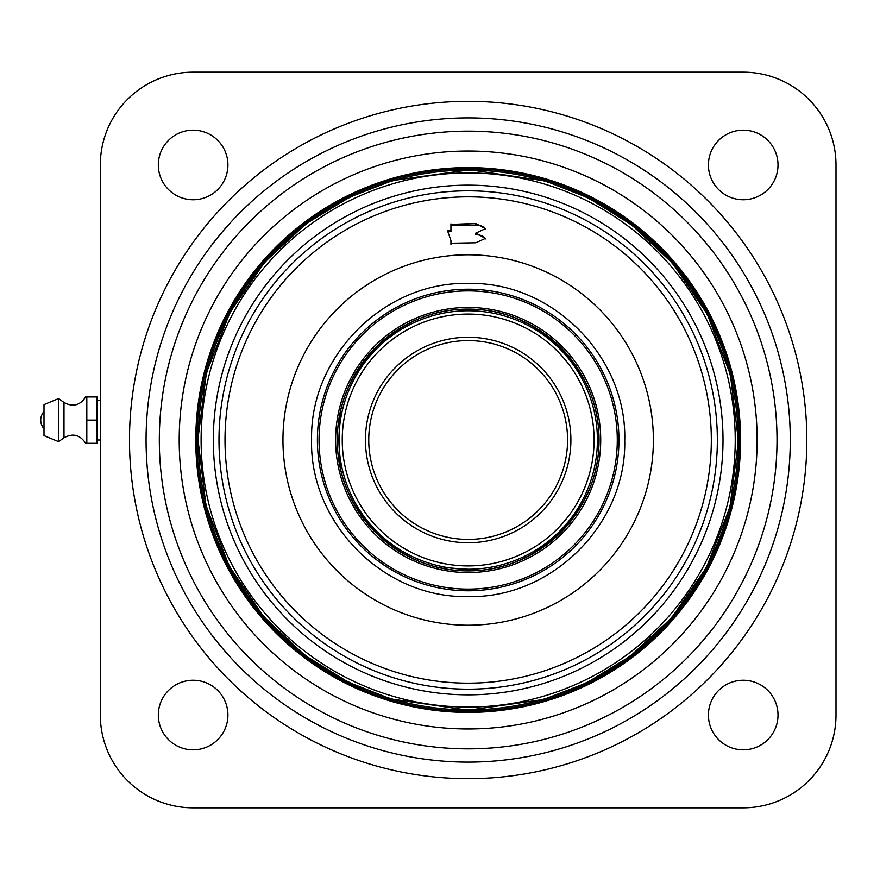 <?xml version="1.0" encoding="UTF-8"?>
<svg xmlns="http://www.w3.org/2000/svg" width="880" height="880" viewBox="0 0 880 880"><rect width="100%" height="100%" fill="white"/><g stroke="black" fill="none" stroke-linecap="round" stroke-linejoin="round"><path stroke-width="1.32" d="M468.171 762.102A322.102 322.102 0 0 0 790.273 440A322.102 322.102 0 0 0 468.171 117.898A322.102 322.102 0 0 0 146.069 440A322.102 322.102 0 0 0 468.171 762.102A322.102 322.102 0 0 0 790.273 440A322.102 322.102 0 0 0 468.171 117.898A322.102 322.102 0 0 1 790.273 440A322.102 322.102 0 0 1 468.171 762.102A322.102 322.102 0 0 0 790.273 440A322.102 322.102 0 0 0 468.171 117.898M468.171 728.959A288.959 288.959 0 0 0 757.13 440A288.959 288.959 0 0 0 468.171 151.041A288.959 288.959 0 0 0 179.201 440A288.959 288.959 0 0 0 468.171 728.959M468.171 712.393A272.393 272.393 0 0 0 740.564 440A272.393 272.393 0 0 0 468.171 167.607A272.393 272.393 0 0 0 195.767 440A272.393 272.393 0 0 0 468.171 712.393M193.116 130.163A34.793 34.793 0 0 0 158.323 164.956A34.793 34.793 0 0 0 193.116 199.749A34.793 34.793 0 0 0 227.92 164.956A34.793 34.793 0 0 0 193.116 130.163M743.215 130.163A34.793 34.793 0 0 0 708.422 164.956A34.793 34.793 0 0 0 743.215 199.749A34.793 34.793 0 0 0 778.008 164.956A34.793 34.793 0 0 0 743.215 130.163M743.215 680.251A34.793 34.793 0 0 0 708.422 715.044A34.793 34.793 0 0 0 743.215 749.837A34.793 34.793 0 0 0 778.008 715.044A34.793 34.793 0 0 0 743.215 680.251M193.116 680.251A34.793 34.793 0 0 0 158.323 715.044A34.793 34.793 0 0 0 193.116 749.837A34.793 34.793 0 0 0 227.92 715.044A34.793 34.793 0 0 0 193.116 680.251M743.215 807.829A92.785 92.785 0 0 0 836 715.044L836 164.956A92.785 92.785 0 0 0 743.215 72.171L193.116 72.171A92.785 92.785 0 0 0 100.331 164.956L100.331 715.044A92.785 92.785 0 0 0 193.116 807.829L743.215 807.829M341.165 416.053L341.638 413.688C338.69 412.049 338.679 467.918 341.638 466.312L340.175 466.312M341.638 413.688L340.175 413.688M468.171 569.239A129.239 129.239 0 0 0 597.41 440A129.239 129.239 0 0 0 468.171 310.761A129.239 129.239 0 0 0 338.932 440A129.239 129.239 0 0 0 468.171 569.239A129.239 129.239 0 0 0 597.41 440A129.239 129.239 0 0 0 468.171 310.761A129.239 129.239 0 0 0 338.932 440A129.239 129.239 0 0 0 468.171 569.239C452.188 568.348 443.41 567.446 441.859 566.533L441.859 567.985M494.483 567.985L494.483 566.533M468.171 539.418A99.418 99.418 0 0 0 567.578 440A99.418 99.418 0 0 0 468.171 340.582A99.418 99.418 0 0 0 368.753 440A99.418 99.418 0 0 0 468.171 539.418M468.171 711.733A271.733 271.733 0 0 0 739.904 440A271.733 271.733 0 0 0 468.171 168.267A271.733 271.733 0 0 0 196.438 440A271.733 271.733 0 0 0 468.171 711.733A271.733 271.733 0 0 1 196.438 440A271.733 271.733 0 0 1 468.171 168.267A271.733 271.733 0 0 1 739.904 440A271.733 271.733 0 0 1 468.171 711.733M468.171 710.237L543.796 699.435L586.509 682.946L630.168 656.293L671.572 617.914L706.398 567.578L729.927 507.155L738.408 440.869L730.356 374.528L707.212 313.962L672.716 263.395L631.565 224.752L588.071 197.813L545.468 181.049L469.909 169.763L392.535 180.565L349.833 197.054L306.163 223.707L264.759 262.086L229.944 312.422L206.404 372.845L197.934 439.131L205.975 505.472L229.119 566.038L263.615 616.605L304.777 655.248L348.271 682.187L390.863 698.951L468.171 710.237M466.994 169.07C322.421 165.979 193.204 296.032 197.23 440.583C193.831 585.156 323.609 714.648 468.171 710.941L469.337 710.93C613.91 714.021 743.127 583.968 739.101 439.417C742.511 294.844 612.733 165.352 468.171 169.059L466.994 169.07M468.171 309.1A130.9 130.9 0 0 0 337.271 440A130.9 130.9 0 0 0 468.171 570.9A130.9 130.9 0 0 0 599.06 440A130.9 130.9 0 0 0 468.171 309.1M450.934 224.411L475.794 223.454L475.794 225.071A9.614 4.829 180 0 1 485.32 229.295M450.934 223.861L450.934 230.362L447.59 230.879L450.934 240.526L450.934 243.232L475.794 242.781L485.397 238.392L475.794 233.112L485.397 228.701L475.794 223.454M468.171 289.223A150.777 150.777 0 0 0 317.394 440A150.777 150.777 0 0 0 468.171 590.777A150.777 150.777 0 0 0 618.948 440A150.777 150.777 0 0 0 468.171 289.223M468.171 589.116A149.116 149.116 0 0 1 319.044 440A149.116 149.116 0 0 1 468.171 290.884A149.116 149.116 0 0 1 617.287 440A149.116 149.116 0 0 1 468.171 589.116M468.171 572.55A132.55 132.55 0 0 0 600.721 440A132.55 132.55 0 0 0 468.171 307.45A132.55 132.55 0 0 0 335.61 440A132.55 132.55 0 0 0 468.171 572.55M485.331 238.975A9.614 4.829 180 0 0 475.794 234.729L475.794 233.112M475.794 225.071L450.934 225.071M450.934 243.232L450.934 244.387M450.934 230.362L450.934 231.55L447.92 231.814M85.723 443.311L86.812 443.311L86.812 396.924L85.723 396.924M97.02 440L100.331 440M97.02 400.235L100.331 400.235M63.987 402.468L58.586 398.574L58.586 441.661L63.987 437.767L63.987 402.468C72.897 407.297 80.113 405.449 85.646 396.924M58.586 398.574L44 404.613L44 435.622L58.586 441.661M86.812 396.924L97.02 396.924L97.02 443.311L86.812 443.311M86.801 420.112L97.02 420.112M468.171 101.332A338.668 338.668 0 0 0 129.492 440A338.668 338.668 0 0 0 468.171 778.668A338.668 338.668 0 0 0 806.839 440A338.668 338.668 0 0 0 468.171 101.332M468.171 748.847A308.847 308.847 0 0 0 777.018 440A308.847 308.847 0 0 0 468.171 131.153A308.847 308.847 0 0 0 159.324 440A308.847 308.847 0 0 0 468.171 748.847M468.171 565.928A125.928 125.928 0 0 0 594.088 440A125.928 125.928 0 0 0 468.171 314.072A125.928 125.928 0 0 0 342.243 440A125.928 125.928 0 0 0 468.171 565.928M468.171 542.729A102.729 102.729 0 0 0 570.9 440A102.729 102.729 0 0 0 468.171 337.271A102.729 102.729 0 0 0 365.442 440A102.729 102.729 0 0 0 468.171 542.729M468.171 185.152A254.848 254.848 0 0 0 213.323 439.417A254.848 254.848 0 0 0 467.005 694.837A254.848 254.848 0 0 0 468.171 694.848A254.848 254.848 0 0 0 723.008 440.583A254.848 254.848 0 0 0 469.326 185.163A254.848 254.848 0 0 0 468.171 185.152M468.171 172.942A267.058 267.058 0 0 0 201.102 439.395A267.058 267.058 0 0 0 466.95 707.058A267.058 267.058 0 0 0 468.171 707.058A267.058 267.058 0 0 0 735.229 440.605A267.058 267.058 0 0 0 469.381 172.942A267.058 267.058 0 0 0 468.171 172.942M469.909 170.093A269.907 269.907 0 0 1 738.078 440.869A269.907 269.907 0 0 1 468.171 709.907A269.907 269.907 0 0 1 466.433 709.907A269.907 269.907 0 0 1 198.264 439.131A269.907 269.907 0 0 1 468.171 170.093A269.907 269.907 0 0 1 469.909 170.093M468.171 689.183A249.183 249.183 0 0 0 469.359 689.183A249.183 249.183 0 0 0 717.354 439.406A249.183 249.183 0 0 0 468.171 190.817A249.183 249.183 0 0 0 466.983 190.817A249.183 249.183 0 0 0 218.988 440.594A249.183 249.183 0 0 0 468.171 689.183M469.326 683.155A243.166 243.166 0 0 1 468.171 683.166A243.166 243.166 0 0 1 225.005 440.583A243.166 243.166 0 0 1 467.005 196.845A243.166 243.166 0 0 1 468.171 196.834A243.166 243.166 0 0 1 711.326 439.417A243.166 243.166 0 0 1 469.326 683.155M468.171 711.271A271.271 271.271 0 0 1 196.9 440.583A271.271 271.271 0 0 1 466.994 168.74A271.271 271.271 0 0 1 468.171 168.729A271.271 271.271 0 0 1 739.431 439.417A271.271 271.271 0 0 1 469.337 711.26A271.271 271.271 0 0 1 468.171 711.271M468.171 283.437C384.736 281.292 309.804 355.927 311.597 439.362C309.122 522.775 383.438 598.015 466.884 596.563L468.171 596.563C551.595 598.708 626.527 524.073 624.734 440.638C627.22 357.225 552.893 281.985 469.458 283.437L468.171 283.437M468.171 254.782A185.218 185.218 0 0 0 282.953 439.241A185.218 185.218 0 0 0 466.642 625.207A185.218 185.218 0 0 0 468.171 625.218A185.218 185.218 0 0 0 653.378 440.759A185.218 185.218 0 0 0 469.689 254.793A185.218 185.218 0 0 0 468.171 254.782M468.171 309.331C398.354 307.527 335.698 370.172 337.502 440C335.698 509.828 398.354 572.473 468.171 570.669C537.977 572.473 600.633 509.828 598.829 440C600.633 370.172 537.977 307.527 468.171 309.331M85.646 443.311C80.113 434.786 72.897 432.938 63.987 437.767M44 428.89C39.611 423.038 39.611 417.197 44 411.345"/></g></svg>
